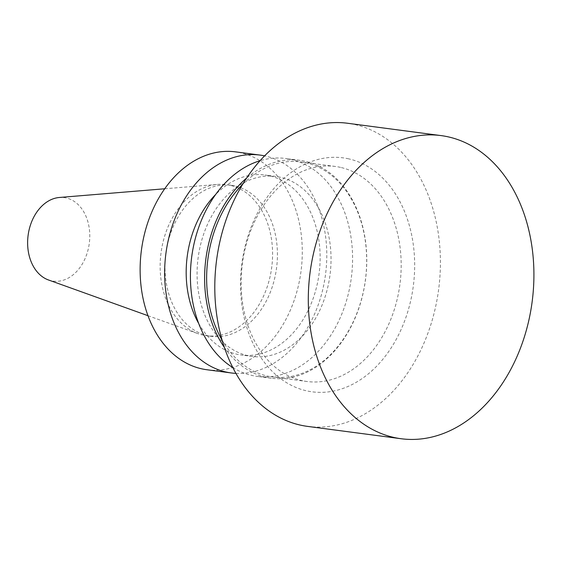 <?xml version="1.0" encoding="UTF-8"?>
<svg xmlns="http://www.w3.org/2000/svg" width="562" height="562" viewBox="0 0 562 562"><rect width="100%" height="100%" fill="white"/><g stroke="black" fill="none" stroke-linecap="round" stroke-linejoin="round"><path stroke-width="0.42" stroke-dasharray="2.81 2.11" d="M48.465 279.967A42.122 30.854 97.5 0 0 88.487 248.032A42.122 30.854 97.5 0 0 66.232 197.957A42.122 30.854 97.5 0 0 59.347 197.487M229.977 185.27A76.193 55.814 97.5 0 0 226.331 184.624A76.193 55.814 97.5 0 0 217.529 184.413A76.193 55.814 97.5 0 0 161.034 252.858A76.193 55.814 97.5 0 0 197.845 333.61A76.193 55.814 97.5 0 0 206.409 335.697A76.193 55.814 97.5 0 0 271.341 269.957A76.193 55.814 97.5 0 0 229.977 185.27M234.818 185.91A76.193 55.814 97.5 0 0 231.172 185.256A76.193 55.814 97.5 0 0 165.874 253.497A76.193 55.814 97.5 0 0 211.242 336.329A76.193 55.814 97.5 0 0 276.181 270.596A76.193 55.814 97.5 0 0 234.818 185.91M206.837 369.733A109.885 80.492 97.5 0 0 300.487 274.93A109.885 80.492 97.5 0 0 240.831 152.794A109.885 80.492 97.5 0 0 235.576 151.859M235.928 373.386A109.885 80.492 97.5 0 0 325.447 275.05A109.885 80.492 97.5 0 0 265.334 156.025A109.885 80.492 97.5 0 0 264.625 155.871M198.702 323.487A90.77 66.492 97.5 0 0 241.288 355.001A90.77 66.492 97.5 0 0 318.647 276.687A90.77 66.492 97.5 0 0 269.367 175.794A90.77 66.492 97.5 0 0 265.025 175.014A90.77 66.492 97.5 0 0 215.731 194.41M280.269 177.227A90.77 66.492 97.5 0 0 275.928 176.454A90.77 66.492 97.5 0 0 198.133 257.754A90.77 66.492 97.5 0 0 252.183 356.441A90.77 66.492 97.5 0 0 329.55 278.12A90.77 66.492 97.5 0 0 280.269 177.227M232.801 367.555A109.885 80.492 97.5 0 0 257.136 376.364A109.885 80.492 97.5 0 0 350.786 281.562A109.885 80.492 97.5 0 0 291.13 159.425A109.885 80.492 97.5 0 0 285.875 158.491A109.885 80.492 97.5 0 0 260.087 160.697M224.378 347.449A109.885 80.492 97.5 0 0 271.32 378.24A109.885 80.492 97.5 0 0 364.97 283.431A109.885 80.492 97.5 0 0 305.321 161.301A109.885 80.492 97.5 0 0 300.059 160.36A109.885 80.492 97.5 0 0 246.746 177.922M222.081 340.136A108.452 79.446 97.5 0 0 272.472 376.947A108.452 79.446 97.5 0 0 364.907 283.374A108.452 79.446 97.5 0 0 306.03 162.84A108.452 79.446 97.5 0 0 300.839 161.912A108.452 79.446 97.5 0 0 242.622 184.392M340.53 167.385A108.452 79.446 97.5 0 0 335.338 166.464A108.452 79.446 97.5 0 0 242.398 263.592A108.452 79.446 97.5 0 0 306.971 381.5A108.452 79.446 97.5 0 0 399.406 287.927A108.452 79.446 97.5 0 0 340.53 167.385M348.679 158.849A118.006 86.443 97.5 0 0 243.894 316.336A118.006 86.443 97.5 0 0 390.239 349.304A118.006 86.443 97.5 0 0 348.679 158.849M307.611 426.396A152.878 111.993 97.5 0 0 437.91 294.495A152.878 111.993 97.5 0 0 354.91 124.567A152.878 111.993 97.5 0 0 347.597 123.261M147.975 315.703L197.845 333.61M164.715 188.776L217.529 184.413M231.172 185.256L226.331 184.624M211.242 336.329L206.409 335.697M275.928 176.454L265.025 175.014M252.183 356.441L241.288 355.001M300.059 160.36L285.875 158.491M271.32 378.24L257.136 376.364M335.338 166.464L300.839 161.912M306.971 381.5L272.472 376.947"/><path stroke-width="0.84" d="M448.413 136.903A152.878 111.993 97.5 0 0 441.1 135.597A152.878 111.993 97.5 0 0 310.076 272.521A152.878 111.993 97.5 0 0 401.113 438.732A152.878 111.993 97.5 0 0 531.413 306.824A152.878 111.993 97.5 0 0 448.413 136.903M164.715 188.776L59.347 197.487A42.122 30.854 97.5 0 0 28.114 235.323A42.122 30.854 97.5 0 0 48.465 279.967L147.975 315.703M264.625 155.871A109.885 80.492 97.5 0 0 260.08 155.091L235.576 151.859A109.885 80.492 97.5 0 0 141.406 250.266A109.885 80.492 97.5 0 0 206.837 369.733L231.34 372.964A109.885 80.492 97.5 0 0 235.928 373.386M260.08 155.091A109.885 80.492 97.5 0 0 165.909 253.497A109.885 80.492 97.5 0 0 231.34 372.964M215.731 194.41A90.77 66.492 97.5 0 0 198.702 323.487M260.087 160.697A109.885 80.492 97.5 0 0 191.698 256.904A109.885 80.492 97.5 0 0 232.801 367.555M246.746 177.922A109.885 80.492 97.5 0 0 224.378 347.449M242.622 184.392A108.452 79.446 97.5 0 0 222.081 340.136M441.1 135.597L347.597 123.261A152.878 111.993 97.5 0 0 216.574 260.185A152.878 111.993 97.5 0 0 307.611 426.396L401.113 438.732"/></g></svg>
